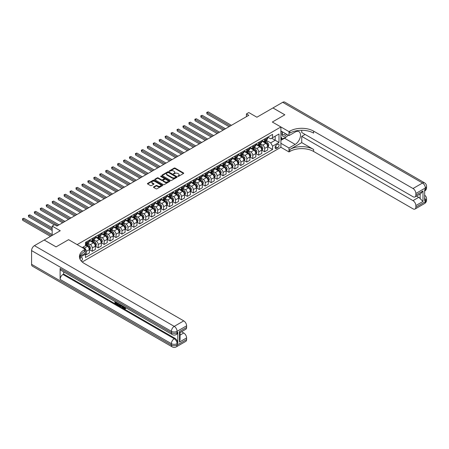 <?xml version="1.0" encoding="UTF-8"?>
<svg xmlns="http://www.w3.org/2000/svg" width="449" height="449" viewBox="0 0 449 449"><rect width="100%" height="100%" fill="white"/><g stroke="black" fill="none" stroke-linecap="round" stroke-linejoin="round"><path stroke-width="0.67" d="M177.888 176.35L178.545 176.35L183.506 173.488A0.662 0.382 0 0 0 183.506 172.949L175.104 168.1A0.662 0.382 0 0 0 174.167 168.1L169.211 170.962L169.211 171.338L170.502 170.968A2.11 1.218 0 0 1 173.494 170.968L174.19 171.372A2.11 1.218 0 0 1 174.813 172.236A2.11 1.218 0 0 1 174.19 173.101L173.55 173.847L174.846 173.477A2.11 1.218 0 0 1 177.832 173.477L178.534 173.881A2.11 1.218 0 0 1 179.151 174.74A2.11 1.218 0 0 1 178.534 175.604L177.888 176.35L177.888 175.974M81.314 261.088A2.15 1.24 120 0 0 82.408 259.219A2.15 1.24 120 0 0 82.015 257.737A2.15 1.24 120 0 0 80.938 257.844A2.15 1.24 120 0 0 79.905 258.91M153.676 186.907A0.662 0.382 0 0 0 153.676 187.446L156.033 188.81A0.662 0.382 0 0 0 156.97 188.81L162.476 185.628A0.662 0.382 0 0 0 162.476 185.089L154.074 180.24A0.662 0.382 0 0 0 153.143 180.24L147.631 183.422A0.662 0.382 0 0 0 147.631 183.961L150.482 185.6A0.662 0.382 0 0 0 151.414 185.6L153.771 184.242A0.662 0.382 0 0 0 153.771 183.703L152.357 182.889A1.768 1.021 0 0 1 151.841 182.165A1.768 1.021 0 0 1 152.929 181.222A1.768 1.021 0 0 1 154.854 181.447L160.388 184.64A1.768 1.021 0 0 1 160.905 185.358A1.768 1.021 0 0 1 159.816 186.301A1.768 1.021 0 0 1 157.891 186.082L156.97 185.549A0.662 0.382 0 0 0 156.033 185.549L153.676 186.907L153.676 187.446M301.728 130.272L301.728 132.489L413.007 196.729A4.035 2.329 -120 0 0 415.022 196.931L420.859 193.558L422.992 190.965L422.992 201.449L415.858 205.569L415.858 207.191L425.366 201.696L425.366 200.327L424.653 200.737L424.653 189.759L425.366 189.343L425.366 187.974L415.858 193.463A4.035 2.329 -120 0 0 413.007 188.518L422.515 183.029L282.707 102.316L272.958 107.94L284.851 114.804L272.341 122.027L284.823 114.821L272.936 107.956L256.89 117.223L248.802 112.553L246.428 113.928L248.802 115.298L56.928 226.077L54.548 224.708L52.168 226.077L52.168 235.411M31.582 264.321L171.389 345.04A4.035 2.329 120 0 0 172.22 346.886L32.418 266.173A4.035 2.329 -60 0 1 31.582 264.321L31.582 250.598A4.035 2.329 -60 0 1 34.433 245.654L44.182 240.024L56.069 246.888L68.579 239.671L56.091 246.877L44.204 240.013L60.256 230.747L52.168 226.077M79.916 256.323L85.22 253.258L85.22 249.279L68.579 239.671L77.138 244.61L280.9 126.966L280.9 147.283L288.988 151.953L289.841 151.459A16.815 9.704 180 0 1 313.621 151.459L413.007 208.836A4.035 2.329 -120 0 0 415.022 209.038A4.035 2.329 -120 0 0 415.858 207.191M289.841 131.142A16.815 9.704 180 0 1 313.621 131.142L313.621 133.117A16.815 9.704 180 0 0 289.841 133.117L289.841 131.142L288.988 131.636L272.341 122.027L280.9 126.966M170.553 180.431A0.662 0.382 0 0 0 171.484 180.431L176.99 177.248A0.662 0.382 0 0 0 176.99 176.71L168.588 171.86A0.662 0.382 0 0 0 167.657 171.86L162.151 175.037A0.662 0.382 0 0 0 162.151 175.576L170.553 180.431M160.725 176.451L169.728 181.447L164.227 184.618A0.662 0.382 0 0 1 163.29 184.618L154.894 179.768L157.251 178.416L157.251 177.866L154.894 179.23A0.662 0.382 0 0 0 154.894 179.768L154.894 179.23M157.251 178.416A0.662 0.382 0 0 1 158.183 178.416L158.183 177.866A0.662 0.382 0 0 0 157.251 177.866M158.183 177.866L161.589 179.836A0.662 0.382 0 0 0 162.521 179.836L164.087 178.932A0.662 0.382 0 0 0 164.087 178.393L160.54 176.345L161.191 175.969L169.733 180.902A0.662 0.382 0 0 1 169.733 181.441L169.733 180.902M277.622 144.348L276.573 144.948A2.082 1.201 120 0 0 275.215 146.789A2.082 1.201 120 0 0 275.534 148.456A2.082 1.201 120 0 0 276.573 148.355L277.622 147.749A2.082 1.201 120 0 0 278.981 145.914A2.082 1.201 120 0 0 278.661 144.241A2.082 1.201 120 0 0 277.622 144.348M82.229 261.986L280.9 147.283M267.8 137.141L270.68 138.803L272.582 137.703L272.582 134.38L85.456 242.415L85.456 245.738L82.274 247.573M272.582 137.703L278.997 133.998L278.997 142.451L272.582 146.161L270.68 142.866L265.948 140.133M267.8 146.722L272.582 149.478L272.582 146.161M272.582 149.478L85.456 257.513L85.456 254.19L79.529 257.614A16.815 9.704 0 0 1 84.361 251.749L84.361 249.773A16.815 9.704 0 0 0 79.439 256.637A16.815 9.704 0 0 0 84.361 263.501L183.748 320.878A4.035 2.329 60 0 1 186.604 325.822L177.091 331.311L177.091 332.687L177.804 332.271A4.035 2.329 60 0 1 176.973 334.118L176.255 334.533A4.035 2.329 -120 0 0 177.091 332.687A4.035 2.329 0 0 1 171.389 332.687L171.389 331.311L31.582 250.598M246.428 113.928L246.428 116.673M271.679 138.225L275.198 140.256L275.198 136.193L278.997 133.998M270.68 142.866L275.198 140.256L278.997 142.451M85.456 254.218L86.315 254.712L86.315 251.389A2.688 1.555 -120 0 0 84.412 248.095L82.891 247.219M86.315 254.712L89.407 252.927L89.407 249.605A2.688 1.555 -120 0 0 87.504 246.31L85.456 245.132M89.474 249.678L92.258 251.283L92.258 247.96A2.688 1.555 -120 0 0 90.356 244.666L87.622 243.089M92.258 251.283L95.351 249.498L95.351 246.175A2.688 1.555 -120 0 0 93.448 242.881L89.407 240.546M95.418 246.243L98.202 247.848L98.202 244.525A2.688 1.555 -120 0 0 96.299 241.231L93.572 239.659M98.202 247.848L101.294 246.063L101.294 242.746A2.688 1.555 -120 0 0 99.392 239.452L95.351 237.117M101.362 242.814L104.146 244.419L104.146 241.096A2.688 1.555 -120 0 0 102.243 237.802L99.515 236.225M104.146 244.419L107.238 242.634L107.238 239.311A2.688 1.555 -120 0 0 105.335 236.017L101.294 233.682M107.311 239.379L110.089 240.984L110.089 237.667A2.688 1.555 -120 0 0 108.187 234.372L105.459 232.795M110.089 240.984L113.182 239.205L113.182 235.882A2.688 1.555 -120 0 0 111.279 232.588L107.238 230.253M113.255 235.95L116.033 237.555L116.033 234.232A2.688 1.555 -120 0 0 114.13 230.938L111.403 229.36M116.033 237.555L119.125 235.77L119.125 232.447A2.688 1.555 -120 0 0 117.223 229.153L113.182 226.818M119.198 232.515L121.976 234.125L121.976 230.803A2.688 1.555 -120 0 0 120.079 227.508L117.346 225.931M121.976 234.125L125.069 232.341L125.069 229.018A2.688 1.555 -120 0 0 123.166 225.724L119.125 223.389M125.142 229.085L127.926 230.691L127.926 227.368A2.688 1.555 -120 0 0 126.023 224.073L123.29 222.496M127.926 230.691L131.013 228.906L131.013 225.583A2.688 1.555 -120 0 0 129.11 222.289L125.069 219.954M131.086 225.651L133.869 227.261L133.869 223.939A2.688 1.555 -120 0 0 131.967 220.644L129.233 219.067M133.869 227.261L136.956 225.477L136.956 222.154A2.688 1.555 -120 0 0 135.054 218.859L131.013 216.525M137.029 222.221L139.813 223.827L139.813 220.504A2.688 1.555 -120 0 0 137.91 217.209L135.177 215.632M139.813 223.827L142.9 222.042L142.9 218.719A2.688 1.555 -120 0 0 141.003 215.425L136.956 213.095M142.973 218.792L145.757 220.397L145.757 217.075A2.688 1.555 -120 0 0 143.854 213.78L141.121 212.203M145.757 220.397L148.849 218.612L148.849 215.29A2.688 1.555 -120 0 0 146.946 211.995L142.9 209.661M148.916 215.357L151.7 216.962L151.7 213.64A2.688 1.555 -120 0 0 149.798 210.345L147.064 208.768M151.7 216.962L154.793 215.178L154.793 211.855A2.688 1.555 -120 0 0 152.89 208.561L148.849 206.231M154.86 211.928L157.644 213.533L157.644 210.211A2.688 1.555 -120 0 0 155.741 206.916L153.008 205.339M157.644 213.533L160.736 211.748L160.736 208.426A2.688 1.555 -120 0 0 158.834 205.131L154.793 202.796M160.804 208.493L163.588 210.098L163.588 206.776A2.688 1.555 -120 0 0 161.685 203.481L158.957 201.904M163.588 210.098L166.68 208.314L166.68 204.991A2.688 1.555 -120 0 0 164.777 201.696L160.736 199.367M166.747 205.064L169.531 206.669L169.531 203.346A2.688 1.555 -120 0 0 167.629 200.052L164.901 198.475M169.531 206.669L172.624 204.884L172.624 201.562A2.688 1.555 -120 0 0 170.721 198.267L166.68 195.932M172.697 201.629L175.475 203.234L175.475 199.917A2.688 1.555 -120 0 0 173.572 196.617L170.844 195.046M175.475 203.234L178.567 201.449L178.567 198.132A2.688 1.555 -120 0 0 176.665 194.838L172.624 192.503M178.64 198.2L181.418 199.805L181.418 196.482A2.688 1.555 -120 0 0 179.516 193.188L176.788 191.611M181.418 199.805L184.511 198.02L184.511 194.698A2.688 1.555 -120 0 0 182.608 191.403L178.567 189.068M184.584 194.765L187.362 196.37L187.362 193.053A2.688 1.555 -120 0 0 185.465 189.759L182.732 188.182M187.362 196.37L190.455 194.591L190.455 191.268A2.688 1.555 -120 0 0 188.552 187.974L184.511 185.639M190.528 191.336L193.311 192.941L193.311 189.618A2.688 1.555 -120 0 0 191.409 186.324L188.675 184.747M193.311 192.941L196.398 191.156L196.398 187.834A2.688 1.555 -120 0 0 194.496 184.539L190.455 182.204M196.471 187.901L199.255 189.512L199.255 186.189A2.688 1.555 -120 0 0 197.352 182.895L194.619 181.317M199.255 189.512L202.342 187.727L202.342 184.404A2.688 1.555 -120 0 0 200.439 181.11L196.398 178.775M202.415 184.472L205.199 186.077L205.199 182.754A2.688 1.555 -120 0 0 203.296 179.46L200.563 177.883M205.199 186.077L208.285 184.292L208.285 180.969A2.688 1.555 -120 0 0 206.388 177.675L202.342 175.34M208.358 181.037L211.142 182.648L211.142 179.325A2.688 1.555 -120 0 0 209.24 176.03L206.506 174.453M211.142 182.648L214.235 180.863L214.235 177.54A2.688 1.555 -120 0 0 212.332 174.246L208.285 171.911M214.302 177.608L217.086 179.213L217.086 175.89A2.688 1.555 -120 0 0 215.183 172.596L212.45 171.018M217.086 179.213L220.178 177.428L220.178 174.105A2.688 1.555 -120 0 0 218.276 170.811L214.235 168.482M220.246 174.178L223.03 175.784L223.03 172.461A2.688 1.555 -120 0 0 221.127 169.166L218.394 167.589M223.03 175.784L226.122 173.999L226.122 170.676A2.688 1.555 -120 0 0 224.219 167.382L220.178 165.047M226.189 170.743L228.973 172.349L228.973 169.026A2.688 1.555 -120 0 0 227.071 165.732L224.343 164.154M228.973 172.349L232.066 170.564L232.066 167.241A2.688 1.555 -120 0 0 230.163 163.947L226.122 161.618M232.133 167.314L234.917 168.919L234.917 165.597A2.688 1.555 -120 0 0 233.014 162.302L230.286 160.725M234.917 168.919L238.009 167.135L238.009 163.812A2.688 1.555 -120 0 0 236.107 160.518L232.066 158.183M238.082 163.879L240.86 165.485L240.86 162.162A2.688 1.555 -120 0 0 238.958 158.867L236.23 157.29M240.86 165.485L243.953 163.7L243.953 160.377A2.688 1.555 -120 0 0 242.05 157.083L238.009 154.753M244.026 160.45L246.804 162.055L246.804 158.733A2.688 1.555 -120 0 0 244.901 155.438L242.174 153.861M246.804 162.055L249.897 160.271L249.897 156.948A2.688 1.555 -120 0 0 247.994 153.653L243.953 151.319M249.97 157.015L252.748 158.62L252.748 155.303A2.688 1.555 -120 0 0 250.851 152.009L248.117 150.432M252.748 158.62L255.84 156.836L255.84 153.519A2.688 1.555 -120 0 0 253.938 150.224L249.897 147.889M255.913 153.586L258.697 155.191L258.697 151.869A2.688 1.555 -120 0 0 256.794 148.574L254.061 146.997M258.697 155.191L261.784 153.406L261.784 150.084A2.688 1.555 -120 0 0 259.881 146.789L255.84 144.455M261.857 150.151L264.641 151.756L264.641 148.439A2.688 1.555 -120 0 0 262.738 145.145L260.005 143.568M264.641 151.756L267.727 149.977L267.727 146.655A2.688 1.555 -120 0 0 265.825 143.36L261.784 141.025M261.857 140.571L262.738 141.081A2.688 1.555 -120 0 0 264.079 141.21A2.688 1.555 -120 0 0 264.641 139.981L264.641 138.965M255.913 144.006L256.794 144.511A2.688 1.555 -120 0 0 258.136 144.645A2.688 1.555 -120 0 0 258.697 143.411L258.697 142.395M249.97 147.435L250.851 147.946A2.688 1.555 -120 0 0 252.192 148.075A2.688 1.555 -120 0 0 252.748 146.845L252.748 145.83M244.026 150.864L244.901 151.375A2.688 1.555 -120 0 0 246.248 151.509A2.688 1.555 -120 0 0 246.804 150.275L246.804 149.259M238.082 154.299L238.958 154.804A2.688 1.555 -120 0 0 240.305 154.939A2.688 1.555 -120 0 0 240.86 153.71L240.86 152.694M232.133 157.728L233.014 158.239A2.688 1.555 -120 0 0 234.361 158.374A2.688 1.555 -120 0 0 234.917 157.139L234.917 156.123M226.189 161.163L227.071 161.668A2.688 1.555 -120 0 0 228.418 161.803A2.688 1.555 -120 0 0 228.973 160.574L228.973 159.558M220.246 164.592L221.127 165.103A2.688 1.555 -120 0 0 222.474 165.238A2.688 1.555 -120 0 0 223.03 164.003L223.03 162.987M214.302 168.027L215.183 168.532A2.688 1.555 -120 0 0 216.53 168.667A2.688 1.555 -120 0 0 217.086 167.438L217.086 166.422M208.358 171.456L209.24 171.967A2.688 1.555 -120 0 0 210.587 172.096A2.688 1.555 -120 0 0 211.142 170.867L211.142 169.851M202.415 174.891L203.296 175.396A2.688 1.555 -120 0 0 204.637 175.531A2.688 1.555 -120 0 0 205.199 174.302L205.199 173.286M196.471 178.32L197.352 178.831A2.688 1.555 -120 0 0 198.694 178.96A2.688 1.555 -120 0 0 199.255 177.731L199.255 176.715M190.528 181.755L191.409 182.26A2.688 1.555 -120 0 0 192.75 182.395A2.688 1.555 -120 0 0 193.311 181.16L193.311 180.144M184.584 185.184L185.465 185.695A2.688 1.555 -120 0 0 186.806 185.824A2.688 1.555 -120 0 0 187.362 184.595L187.362 183.579M178.64 188.619L179.516 189.124A2.688 1.555 -120 0 0 180.863 189.259A2.688 1.555 -120 0 0 181.418 188.024L181.418 187.008M172.697 192.049L173.572 192.559A2.688 1.555 -120 0 0 174.919 192.688A2.688 1.555 -120 0 0 175.475 191.459L175.475 190.443M166.747 195.478L167.629 195.989A2.688 1.555 -120 0 0 168.976 196.123A2.688 1.555 -120 0 0 169.531 194.888L169.531 193.873M160.804 198.913L161.685 199.418A2.688 1.555 -120 0 0 163.032 199.552A2.688 1.555 -120 0 0 163.588 198.323L163.588 197.307M154.86 202.342L155.741 202.853A2.688 1.555 -120 0 0 157.088 202.987A2.688 1.555 -120 0 0 157.644 201.753L157.644 200.737M148.916 205.777L149.798 206.282A2.688 1.555 -120 0 0 151.145 206.417A2.688 1.555 -120 0 0 151.7 205.187L151.7 204.172M142.973 209.206L143.854 209.717A2.688 1.555 -120 0 0 145.201 209.851A2.688 1.555 -120 0 0 145.757 208.617L145.757 207.601M137.029 212.641L137.91 213.146A2.688 1.555 -120 0 0 139.252 213.281A2.688 1.555 -120 0 0 139.813 212.051L139.813 211.036M131.086 216.07L131.967 216.581A2.688 1.555 -120 0 0 133.308 216.71A2.688 1.555 -120 0 0 133.869 215.481L133.869 214.465M125.142 219.505L126.023 220.01A2.688 1.555 -120 0 0 127.364 220.145A2.688 1.555 -120 0 0 127.926 218.916L127.926 217.9M119.198 222.934L120.079 223.445A2.688 1.555 -120 0 0 121.421 223.574A2.688 1.555 -120 0 0 121.976 222.345L121.976 221.329M113.255 226.369L114.13 226.874A2.688 1.555 -120 0 0 115.477 227.009A2.688 1.555 -120 0 0 116.033 225.774L116.033 224.758M107.311 229.798L108.187 230.309A2.688 1.555 -120 0 0 109.534 230.438A2.688 1.555 -120 0 0 110.089 229.209L110.089 228.193M101.362 233.233L102.243 233.738A2.688 1.555 -120 0 0 103.59 233.873A2.688 1.555 -120 0 0 104.146 232.638L104.146 231.622M95.418 236.662L96.299 237.173A2.688 1.555 -120 0 0 97.646 237.302A2.688 1.555 -120 0 0 98.202 236.073L98.202 235.057M89.474 240.092L90.356 240.602A2.688 1.555 -120 0 0 91.703 240.737A2.688 1.555 -120 0 0 92.258 239.502L92.258 238.486M264.079 141.21L267.172 139.426A2.688 1.555 -120 0 0 267.727 138.197L267.727 137.181M258.136 144.645L261.228 142.861A2.688 1.555 -120 0 0 261.784 141.626L261.784 140.61M252.192 148.075L255.285 146.29A2.688 1.555 -120 0 0 255.84 145.061L255.84 144.045M246.248 151.509L249.341 149.725A2.688 1.555 -120 0 0 249.897 148.49L249.897 147.474M240.305 154.939L243.397 153.154A2.688 1.555 -120 0 0 243.953 151.925L243.953 150.909M234.361 158.374L237.454 156.589A2.688 1.555 -120 0 0 238.009 155.354L238.009 154.338M228.418 161.803L231.51 160.018A2.688 1.555 -120 0 0 232.066 158.789L232.066 157.773M222.474 165.238L225.561 163.453A2.688 1.555 -120 0 0 226.122 162.218L226.122 161.202M216.53 168.667L219.617 166.882A2.688 1.555 -120 0 0 220.178 165.653L220.178 164.637M210.587 172.096L213.673 170.317A2.688 1.555 -120 0 0 214.235 169.082L214.235 168.066M204.637 175.531L207.73 173.746A2.688 1.555 -120 0 0 208.285 172.517L208.285 171.501M198.694 178.96L201.786 177.175A2.688 1.555 -120 0 0 202.342 175.946L202.342 174.93M192.75 182.395L195.843 180.61A2.688 1.555 -120 0 0 196.398 179.381L196.398 178.365M186.806 185.824L189.899 184.039A2.688 1.555 -120 0 0 190.455 182.81L190.455 181.794M180.863 189.259L183.955 187.474A2.688 1.555 -120 0 0 184.511 186.24L184.511 185.224M174.919 192.688L178.012 190.904A2.688 1.555 -120 0 0 178.567 189.674L178.567 188.659M168.976 196.123L172.068 194.338A2.688 1.555 -120 0 0 172.624 193.104L172.624 192.088M163.032 199.552L166.124 197.768A2.688 1.555 -120 0 0 166.68 196.539L166.68 195.523M157.088 202.987L160.175 201.203A2.688 1.555 -120 0 0 160.736 199.968L160.736 198.952M151.145 206.417L154.232 204.632A2.688 1.555 -120 0 0 154.793 203.403L154.793 202.387M145.201 209.851L148.288 208.067A2.688 1.555 -120 0 0 148.849 206.832L148.849 205.816M139.252 213.281L142.344 211.496A2.688 1.555 -120 0 0 142.9 210.267L142.9 209.251M133.308 216.71L136.401 214.931A2.688 1.555 -120 0 0 136.956 213.696L136.956 212.68M127.364 220.145L130.457 218.36A2.688 1.555 -120 0 0 131.013 217.131L131.013 216.115M121.421 223.574L124.513 221.789A2.688 1.555 -120 0 0 125.069 220.56L125.069 219.544M115.477 227.009L118.57 225.224A2.688 1.555 -120 0 0 119.125 223.989L119.125 222.973M109.534 230.438L112.626 228.653A2.688 1.555 -120 0 0 113.182 227.424L113.182 226.408M103.59 233.873L106.682 232.088A2.688 1.555 -120 0 0 107.238 230.853L107.238 229.837M97.646 237.302L100.739 235.517A2.688 1.555 -120 0 0 101.294 234.288L101.294 233.272M91.703 240.737L94.79 238.952A2.688 1.555 -120 0 0 95.351 237.717L95.351 236.702M85.456 244.278A2.688 1.555 -120 0 0 85.759 244.166L88.846 242.381A2.688 1.555 -120 0 0 89.407 241.152L89.407 240.136M85.759 244.166A2.688 1.555 -120 0 0 86.315 242.937L86.315 241.921M84.996 253.388L85.456 254.19M178.073 176.418L178.534 176.154A2.11 1.218 0 0 0 179.151 175.29L179.151 174.74M174.813 172.236L174.813 172.786A2.11 1.218 0 0 1 174.19 173.645L173.735 173.909M183.506 172.949L183.506 173.488L175.104 168.65A0.662 0.382 0 0 0 174.167 168.65L169.396 171.406M176.99 176.71L176.99 177.248L168.588 172.41A0.662 0.382 0 0 0 167.657 172.41L162.156 175.581L162.151 175.037M175.823 177.17L175.823 176.788L168.448 172.534L167.118 172.921A2.11 1.218 0 0 0 166.5 173.785A2.11 1.218 0 0 0 167.118 174.65L172.163 177.557A2.11 1.218 0 0 0 175.149 177.557L175.823 177.17L175.823 177.714L175.963 176.979M166.5 173.785L166.5 174.335A2.11 1.218 0 0 0 167.118 175.2L167.118 174.65M175.823 177.714L175.149 178.107A2.11 1.218 0 0 1 172.163 178.107L167.118 175.2M158.183 178.416L161.589 180.386A0.662 0.382 0 0 0 162.521 180.386L164.087 179.482A0.662 0.382 0 0 0 164.278 179.213L164.278 178.663M165.125 181.879A1.768 1.021 0 0 0 167.05 182.098A1.768 1.021 0 0 0 168.139 181.155A1.768 1.021 0 0 0 167.623 180.436L165.675 179.308A0.662 0.382 0 0 0 164.738 179.308L163.178 180.212A0.662 0.382 0 0 0 163.178 180.751L165.125 181.879L165.125 182.429A1.768 1.021 0 0 0 167.05 182.648A1.768 1.021 0 0 0 168.139 181.705L168.139 181.155M162.981 180.481L162.981 181.031A0.662 0.382 0 0 0 163.178 181.301L163.178 180.751M165.125 182.429L163.178 181.301M160.905 185.358L160.905 185.908A1.768 1.021 0 0 1 159.816 186.851A1.768 1.021 0 0 1 157.891 186.632L156.97 186.099A0.662 0.382 0 0 0 156.033 186.099L153.687 187.452M151.841 182.165L151.841 182.715A1.768 1.021 0 0 0 152.357 183.439L152.357 182.889M153.76 184.247L152.357 183.439M162.465 185.633L154.074 180.79A0.662 0.382 0 0 0 153.143 180.79L147.642 183.967M267.727 146.761L268.3 146.436L268.777 145.061A1.785 1.027 -120 0 0 268.205 143.545L266.263 140.947A5.147 2.969 -120 0 0 265.701 140.279M263.771 142.17A5.147 2.969 -120 0 0 262.716 141.07M267.245 145.465L267.812 145.134A1.785 1.027 -120 0 0 267.301 144.062L265.359 141.469A5.147 2.969 -120 0 0 264.798 140.801M264.321 141.076A4.271 2.464 60 0 1 265.022 141.873L266.667 144.067M231.448 125.322L208.168 111.88L206.978 112.57L206.978 113.939L229.069 126.691M264.231 141.126A5.147 2.969 60 0 1 264.792 141.8L266.083 143.523M206.978 113.939L206.72 112.418L230.258 126.006M206.72 112.418L208.168 111.88M261.784 150.196L262.356 149.865L262.833 148.49A1.785 1.027 -120 0 0 262.261 146.975L260.319 144.382A5.147 2.969 -120 0 0 259.758 143.708M257.827 145.599A5.147 2.969 -120 0 0 256.772 144.499M261.301 148.9L261.868 148.568A1.785 1.027 -120 0 0 261.357 147.497L259.415 144.904A5.147 2.969 -120 0 0 258.854 144.23M258.377 144.505A4.271 2.464 60 0 1 259.079 145.302L260.723 147.497M225.505 128.751L202.224 115.314L201.034 115.999L201.034 117.374L223.125 130.126M258.282 144.561A5.147 2.969 60 0 1 258.843 145.229L260.139 146.958M201.034 117.374L200.776 115.848L224.315 129.441M200.776 115.848L202.224 115.314M255.84 153.625L256.413 153.294L256.89 151.925A1.785 1.027 -120 0 0 256.317 150.404L254.375 147.811A5.147 2.969 -120 0 0 253.814 147.143M251.883 149.034A5.147 2.969 -120 0 0 250.828 147.934M255.352 152.329L255.924 151.998A1.785 1.027 -120 0 0 255.414 150.926L253.472 148.333A5.147 2.969 -120 0 0 252.91 147.659M252.433 147.94A4.271 2.464 60 0 1 253.135 148.737L254.779 150.931M219.555 132.186L196.28 118.744L195.091 119.434L195.091 120.803L217.181 133.555M252.338 147.99A5.147 2.969 60 0 1 252.899 148.664L254.19 150.387M195.091 120.803L194.832 119.282L218.371 132.87M194.832 119.282L196.28 118.744M249.897 157.06L250.469 156.729L250.94 155.354A1.785 1.027 -120 0 0 250.374 153.839L248.432 151.246A5.147 2.969 -120 0 0 247.87 150.572M245.94 152.464A5.147 2.969 -120 0 0 244.885 151.364M249.408 155.764L249.981 155.433A1.785 1.027 -120 0 0 249.47 154.361L247.528 151.768A5.147 2.969 -120 0 0 246.967 151.094M246.49 151.369A4.271 2.464 60 0 1 247.191 152.166L248.83 154.361M213.612 135.615L190.337 122.179L189.147 122.863L189.147 124.238L211.238 136.99M246.394 151.425A5.147 2.969 60 0 1 246.956 152.093L248.246 153.822M189.147 124.238L188.889 122.712L212.428 136.3M188.889 122.712L190.337 122.179M243.953 160.489L244.525 160.158L244.997 158.789A1.785 1.027 -120 0 0 244.43 157.268L242.488 154.675A5.147 2.969 -120 0 0 241.927 154.001M239.991 155.898A5.147 2.969 -120 0 0 238.941 154.793M243.465 159.193L244.037 158.862A1.785 1.027 -120 0 0 243.526 157.79L241.584 155.197A5.147 2.969 -120 0 0 241.023 154.523M240.546 154.804A4.271 2.464 60 0 1 241.242 155.601L242.887 157.795M207.668 139.05L184.393 125.608L183.203 126.292L183.203 127.668L205.294 140.419M240.451 154.854A5.147 2.969 60 0 1 241.012 155.528L242.303 157.251M183.203 127.668L182.939 126.147L206.478 139.734M182.939 126.147L184.393 125.608M282.432 131.832A4.372 2.526 120 0 0 282.73 136.086A4.372 2.526 120 0 0 286.535 134.548A4.372 2.526 120 0 0 286.72 134.307M280.9 132.623L281.433 131.254M287.944 135.014L287.556 136.002L282.427 138.965L280.9 136.799M280.9 138.084L282.427 138.965M282.573 131.916A2.991 1.729 120 0 0 282.932 134.616A2.991 1.729 120 0 0 285.452 133.572M280.9 143.304L288.988 147.968L295.167 144.404A7.566 4.367 120 0 0 300.112 137.736A7.566 4.367 120 0 0 298.95 131.669A7.566 4.367 120 0 0 295.167 132.045L288.988 135.615L288.988 131.636M288.988 147.968L288.988 151.953M301.728 142.619L289.841 149.478A16.815 9.704 180 0 1 313.621 149.478L301.728 142.619L301.728 136.384L305.107 134.436M415.858 205.569A4.035 2.329 -120 0 0 413.007 200.63L418.709 197.336A4.035 2.329 60 0 1 420.135 198.598L420.135 193.974M301.728 136.384L413.007 200.63M282.707 102.316A4.035 2.329 -60 0 1 284.728 102.114L424.535 182.827A4.035 2.329 120 0 0 422.515 183.029A4.035 2.329 60 0 1 425.366 187.974A4.035 2.329 180 0 0 426.55 186.324A4.035 4.035 0 0 0 424.535 182.827M280.9 130.951L288.988 135.615M415.022 196.931A4.035 2.329 -120 0 0 415.858 195.085L422.992 190.965M415.858 193.463L415.858 195.085M313.621 131.142L413.007 188.518M416.515 196.067L418.709 197.336M422.992 201.449L420.135 198.598M286.614 136.547A7.566 4.367 -60 0 1 284.514 138.253L280.9 140.341M280.9 139.459L282.09 138.775M123.722 306.515L124.94 308.474M123.38 306.336L124.227 308.581L125.406 307.997L125.81 308.334L125.091 309.092L124.261 308.979L122.975 306.1M121.056 306.072L120.489 306.757L120.063 306.515L120.781 304.832M122.594 305.881L123.161 307.862L122.785 308.081L122.033 306.633L120.815 305.932L120.489 306.757M115.747 302.503L115.747 303.204L117.43 304.175L117.43 304.557L117.054 304.776L114.966 303.569L114.966 301.475M117.251 302.794L116.869 303.148L115.371 302.284L115.371 303.423L115.747 303.204M60.11 268.44L171.389 332.687A4.035 2.329 120 0 0 172.22 334.533L60.946 270.287A4.035 2.329 -60 0 1 60.11 268.44L60.11 279.424A4.035 2.329 -60 0 1 62.967 274.479L63.679 274.07L174.953 338.31A4.035 2.329 60 0 1 177.804 343.255L177.804 332.271M63.679 274.07L63.679 271.864M120.321 304.568L119.546 305.864L117.599 305.09L117.599 302.996M85.22 249.279L84.361 249.773M179.471 331.558L180.06 332.451L180.06 339.506L179.471 342.048L179.471 331.558L186.604 327.439L186.604 325.822M186.604 327.439A4.035 2.329 60 0 1 185.768 329.285L180.06 332.58M181.553 331.721L183.748 332.984A4.035 2.329 60 0 1 186.604 337.929L179.471 342.048M177.804 343.255L177.091 343.665L177.091 345.04L186.604 339.551L186.604 337.929M186.604 339.551A4.035 2.329 60 0 1 185.768 341.397L176.255 346.886A4.035 2.329 -120 0 0 177.091 345.04A4.035 2.329 0 0 1 171.389 345.04L171.389 343.665L60.11 279.424M115.371 303.423L117.054 304.394L117.43 304.175M117.054 304.394L117.054 304.776M115.371 301.706L117.037 302.671M116.869 302.766L116.869 303.148M119.911 304.332L119.546 305.864M118.003 303.227L118.003 304.944L119.266 305.438L119.513 304.096M119.939 304.776L120.315 304.562M118.384 303.445L118.384 304.725L119.647 305.219M118.003 304.944L118.384 304.725M118.592 305.281L118.974 305.062M122.061 305.573L122.785 308.081M121.163 305.051L120.938 305.623L121.909 306.184L121.685 305.354M121.398 305.191L121.769 305.662M120.938 305.623L121.314 305.404M125.81 308.334L124.609 308.356M123.346 306.734L123.705 306.521M125.428 308.558L125.091 309.092M238.009 163.924L238.582 163.593L239.053 162.218A1.785 1.027 -120 0 0 238.486 160.703L236.544 158.11A5.147 2.969 -120 0 0 235.983 157.436M234.047 159.328A5.147 2.969 -120 0 0 232.997 158.228M237.521 162.622L238.093 162.297A1.785 1.027 -120 0 0 237.583 161.225L235.641 158.632A5.147 2.969 -120 0 0 235.08 157.958M234.597 158.233A4.271 2.464 60 0 1 235.298 159.03L236.943 161.225M201.724 142.479L178.449 129.043L177.26 129.727L177.26 131.102L199.35 143.854M234.507 158.289A5.147 2.969 60 0 1 235.068 158.957L236.359 160.686M177.26 131.102L176.996 129.576L200.535 143.164M176.996 129.576L178.449 129.043M232.066 167.354L232.633 167.022L233.11 165.653A1.785 1.027 -120 0 0 232.543 164.132L230.601 161.539A5.147 2.969 -120 0 0 230.04 160.865M228.103 162.763A5.147 2.969 -120 0 0 227.054 161.657M231.577 166.057L232.15 165.726A1.785 1.027 -120 0 0 231.639 164.654L229.697 162.061A5.147 2.969 -120 0 0 229.136 161.387M228.653 161.668A4.271 2.464 60 0 1 229.355 162.465L230.999 164.66M195.781 145.914L172.506 132.472L171.316 133.157L171.316 134.532L193.401 147.283M228.563 161.719A5.147 2.969 60 0 1 229.125 162.392L230.416 164.115M171.316 134.532L171.052 133.005L194.591 146.599M171.052 133.005L172.506 132.472M226.122 170.783L226.689 170.457L227.166 169.082A1.785 1.027 -120 0 0 226.599 167.567L224.657 164.974A5.147 2.969 -120 0 0 224.096 164.3M222.16 166.192A5.147 2.969 -120 0 0 221.11 165.092M225.634 169.486L226.206 169.161A1.785 1.027 -120 0 0 225.695 168.089L223.754 165.496A5.147 2.969 -120 0 0 223.192 164.822M222.71 165.097A4.271 2.464 60 0 1 223.411 165.894L225.056 168.089M189.837 149.343L166.562 135.907L165.372 136.591L165.372 137.961L187.458 150.718M222.62 165.148A5.147 2.969 60 0 1 223.181 165.821L224.472 167.544M165.372 137.961L165.109 136.44L188.647 150.028M165.109 136.44L166.562 135.907M220.178 174.218L220.745 173.886L221.222 172.517A1.785 1.027 -120 0 0 220.655 170.996L218.708 168.403A5.147 2.969 -120 0 0 218.147 167.73M216.216 169.627A5.147 2.969 -120 0 0 215.161 168.521M219.69 172.921L220.263 172.59A1.785 1.027 -120 0 0 219.752 171.518L217.804 168.925A5.147 2.969 -120 0 0 217.243 168.252M216.766 168.527A4.271 2.464 60 0 1 217.468 169.324L219.112 171.524M183.894 152.772L160.619 139.336L159.429 140.021L159.429 141.396L181.514 154.147M216.676 168.583A5.147 2.969 60 0 1 217.237 169.256L218.528 170.979M159.429 141.396L159.165 139.869L182.704 153.463M159.165 139.869L160.619 139.336M214.235 177.647L214.802 177.321L215.279 175.946A1.785 1.027 -120 0 0 214.712 174.431L212.764 171.838A5.147 2.969 -120 0 0 212.203 171.164M210.272 173.056A5.147 2.969 -120 0 0 209.217 171.956M213.746 176.35L214.313 176.025A1.785 1.027 -120 0 0 213.808 174.953L211.861 172.354A5.147 2.969 -120 0 0 211.299 171.686M210.822 171.961A4.271 2.464 60 0 1 211.524 172.758L213.168 174.953M177.95 156.207L154.669 142.765L153.485 143.456L153.485 144.825L175.57 157.582M210.733 172.012A5.147 2.969 60 0 1 211.294 172.685L212.585 174.408M153.485 144.825L153.221 143.304L176.76 156.892M153.221 143.304L154.669 142.765M208.285 181.082L208.858 180.751L209.335 179.381A1.785 1.027 -120 0 0 208.763 177.86L206.821 175.267A5.147 2.969 -120 0 0 206.259 174.594M204.329 176.491A5.147 2.969 -120 0 0 203.274 175.385M207.803 179.785L208.37 179.454A1.785 1.027 -120 0 0 207.859 178.382L205.917 175.789A5.147 2.969 -120 0 0 205.356 175.116M204.879 175.391A4.271 2.464 60 0 1 205.58 176.188L207.225 178.382M172.006 159.636L148.726 146.2L147.541 146.885L147.541 148.26L169.627 161.011M204.789 175.447A5.147 2.969 60 0 1 205.35 176.12L206.641 177.843M147.541 148.26L147.278 146.733L170.816 160.327M147.278 146.733L148.726 146.2M202.342 184.511L202.914 184.185L203.391 182.81A1.785 1.027 -120 0 0 202.819 181.295L200.877 178.696A5.147 2.969 -120 0 0 200.316 178.029M198.385 179.92A5.147 2.969 -120 0 0 197.33 178.82M201.859 183.214L202.426 182.889A1.785 1.027 -120 0 0 201.915 181.817L199.973 179.218A5.147 2.969 -120 0 0 199.412 178.55M198.935 178.825A4.271 2.464 60 0 1 199.637 179.622L201.281 181.817M166.063 163.071L142.782 149.629L141.592 150.32L141.592 151.689L163.683 164.441M198.84 178.876A5.147 2.969 60 0 1 199.407 179.549L200.697 181.273M141.592 151.689L141.334 150.168L164.873 163.756M141.334 150.168L142.782 149.629M196.398 187.946L196.971 187.615L197.448 186.24A1.785 1.027 -120 0 0 196.875 184.724L194.933 182.131A5.147 2.969 -120 0 0 194.372 181.458M192.441 183.355A5.147 2.969 -120 0 0 191.386 182.249M195.916 186.649L196.482 186.318A1.785 1.027 -120 0 0 195.972 185.246L194.03 182.653A5.147 2.969 -120 0 0 193.468 181.98M192.991 182.255A4.271 2.464 60 0 1 193.693 183.052L195.337 185.246M160.119 166.5L136.838 153.064L135.649 153.749L135.649 155.124L157.739 167.875M192.896 182.311A5.147 2.969 60 0 1 193.457 182.984L194.754 184.707M135.649 155.124L135.39 153.597L158.929 167.191M135.39 153.597L136.838 153.064M190.455 191.375L191.027 191.044L191.504 189.674A1.785 1.027 -120 0 0 190.932 188.159L188.99 185.56A5.147 2.969 -120 0 0 188.428 184.893M186.498 186.784A5.147 2.969 -120 0 0 185.443 185.684M189.966 190.079L190.539 189.747A1.785 1.027 -120 0 0 190.028 188.675L188.086 186.082A5.147 2.969 -120 0 0 187.525 185.415M187.048 185.69A4.271 2.464 60 0 1 187.749 186.487L189.394 188.681M154.17 169.935L130.895 156.493L129.705 157.184L129.705 158.553L151.796 171.305M186.952 185.74A5.147 2.969 60 0 1 187.514 186.414L188.804 188.137M129.705 158.553L129.447 157.032L152.986 170.62M129.447 157.032L130.895 156.493M184.511 194.81L185.083 194.479L185.555 193.104A1.785 1.027 -120 0 0 184.988 191.588L183.046 188.995A5.147 2.969 -120 0 0 182.485 188.322M180.554 190.213A5.147 2.969 -120 0 0 179.499 189.113M184.023 193.513L184.595 193.182A1.785 1.027 -120 0 0 184.084 192.11L182.142 189.517A5.147 2.969 -120 0 0 181.581 188.844M181.104 189.119A4.271 2.464 60 0 1 181.8 189.916L183.445 192.11M148.226 173.365L124.951 159.928L123.761 160.613L123.761 161.988L145.852 174.74M181.009 189.175A5.147 2.969 60 0 1 181.57 189.843L182.861 191.571M123.761 161.988L123.503 160.461L147.042 174.055M123.503 160.461L124.951 159.928M178.567 198.239L179.14 197.908L179.611 196.539A1.785 1.027 -120 0 0 179.044 195.018L177.102 192.425A5.147 2.969 -120 0 0 176.541 191.757M174.605 193.648A5.147 2.969 -120 0 0 173.555 192.542M178.079 196.943L178.651 196.611A1.785 1.027 -120 0 0 178.141 195.54L176.199 192.947A5.147 2.969 -120 0 0 175.638 192.273M175.161 192.554A4.271 2.464 60 0 1 175.856 193.351L177.501 195.545M142.282 176.799L119.007 163.357L117.818 164.048L117.818 165.417L139.908 178.169M175.065 192.604A5.147 2.969 60 0 1 175.626 193.278L176.917 195.001M117.818 165.417L117.554 163.896L141.093 177.484M117.554 163.896L119.007 163.357M172.624 201.674L173.196 201.343L173.668 199.968A1.785 1.027 -120 0 0 173.101 198.452L171.159 195.859A5.147 2.969 -120 0 0 170.598 195.186M168.661 197.077A5.147 2.969 -120 0 0 167.612 195.977M172.135 200.377L172.708 200.046A1.785 1.027 -120 0 0 172.197 198.974L170.255 196.381A5.147 2.969 -120 0 0 169.694 195.708M169.211 195.983A4.271 2.464 60 0 1 169.913 196.78L171.557 198.974M136.339 180.229L113.064 166.792L111.874 167.477L111.874 168.852L133.965 181.604M169.121 196.039A5.147 2.969 60 0 1 169.683 196.707L170.974 198.436M111.874 168.852L111.61 167.325L135.149 180.913M111.61 167.325L113.064 166.792M166.68 205.103L167.247 204.772L167.724 203.403A1.785 1.027 -120 0 0 167.157 201.882L165.215 199.289A5.147 2.969 -120 0 0 164.654 198.615M162.718 200.512A5.147 2.969 -120 0 0 161.668 199.407M166.192 203.807L166.764 203.476A1.785 1.027 -120 0 0 166.253 202.404L164.312 199.811A5.147 2.969 -120 0 0 163.75 199.137M163.268 199.418A4.271 2.464 60 0 1 163.969 200.215L165.614 202.409M130.395 183.663L107.12 170.222L105.93 170.906L105.93 172.281L128.016 185.033M163.178 199.468A5.147 2.969 60 0 1 163.739 200.142L165.03 201.865M105.93 172.281L105.667 170.76L129.205 184.348M105.667 170.76L107.12 170.222M160.736 208.538L161.303 208.207L161.78 206.832A1.785 1.027 -120 0 0 161.213 205.316L159.272 202.724A5.147 2.969 -120 0 0 158.71 202.05M156.774 203.941A5.147 2.969 -120 0 0 155.724 202.841M160.248 207.236L160.821 206.91A1.785 1.027 -120 0 0 160.31 205.838L158.368 203.245A5.147 2.969 -120 0 0 157.807 202.572M157.324 202.847A4.271 2.464 60 0 1 158.026 203.644L159.67 205.838M124.452 187.093L101.177 173.656L99.987 174.341L99.987 175.711L122.072 188.468M157.234 202.903A5.147 2.969 60 0 1 157.795 203.571L159.086 205.3M99.987 175.711L99.723 174.19L123.262 187.777M99.723 174.19L101.177 173.656M154.793 211.967L155.36 211.636L155.837 210.267A1.785 1.027 -120 0 0 155.27 208.746L153.322 206.153A5.147 2.969 -120 0 0 152.761 205.479M150.83 207.376A5.147 2.969 -120 0 0 149.775 206.271M154.304 210.671L154.877 210.34A1.785 1.027 -120 0 0 154.366 209.268L152.419 206.675A5.147 2.969 -120 0 0 151.857 206.001M151.38 206.282A4.271 2.464 60 0 1 152.082 207.079L153.726 209.273M118.508 190.528L95.233 177.086L94.043 177.77L94.043 179.145L116.128 191.897M151.291 206.332A5.147 2.969 60 0 1 151.852 207.006L153.143 208.729M94.043 179.145L93.779 177.619L117.318 191.212M93.779 177.619L95.233 177.086M148.849 215.397L149.416 215.071L149.893 213.696A1.785 1.027 -120 0 0 149.326 212.181L147.379 209.588A5.147 2.969 -120 0 0 146.817 208.914M144.887 210.806A5.147 2.969 -120 0 0 143.832 209.705M148.361 214.1L148.928 213.775A1.785 1.027 -120 0 0 148.423 212.703L146.475 210.11A5.147 2.969 -120 0 0 145.914 209.436M145.437 209.711A4.271 2.464 60 0 1 146.138 210.508L147.783 212.703M112.564 193.957L89.284 180.52L88.099 181.205L88.099 182.575L110.185 195.332M145.347 209.762A5.147 2.969 60 0 1 145.908 210.435L147.199 212.158M88.099 182.575L87.836 181.054L111.374 194.642M87.836 181.054L89.284 180.52M142.9 218.831L143.472 218.5L143.949 217.131A1.785 1.027 -120 0 0 143.377 215.61L141.435 213.017A5.147 2.969 -120 0 0 140.874 212.343M138.943 214.24A5.147 2.969 -120 0 0 137.888 213.135M142.417 217.535L142.984 217.204A1.785 1.027 -120 0 0 142.473 216.132L140.531 213.539A5.147 2.969 -120 0 0 139.97 212.865M139.493 213.14A4.271 2.464 60 0 1 140.195 213.937L141.839 216.137M106.621 197.386L83.34 183.95L82.156 184.634L82.156 186.009L104.241 198.761M139.403 213.196A5.147 2.969 60 0 1 139.965 213.87L141.255 215.593M82.156 186.009L81.892 184.483L105.431 198.076M81.892 184.483L83.34 183.95M136.956 222.261L137.529 221.935L138.006 220.56A1.785 1.027 -120 0 0 137.433 219.045L135.491 216.452A5.147 2.969 -120 0 0 134.93 215.778M132.999 217.67A5.147 2.969 -120 0 0 131.944 216.57M136.474 220.964L137.04 220.639A1.785 1.027 -120 0 0 136.53 219.567L134.588 216.968A5.147 2.969 -120 0 0 134.026 216.3M133.549 216.575A4.271 2.464 60 0 1 134.251 217.372L135.895 219.567M100.677 200.821L77.396 187.379L76.207 188.069L76.207 189.439L98.297 202.196M133.454 216.626A5.147 2.969 60 0 1 134.021 217.299L135.312 219.022M76.207 189.439L75.948 187.918L99.487 201.506M75.948 187.918L77.396 187.379M131.013 225.695L131.585 225.364L132.062 223.989A1.785 1.027 -120 0 0 131.49 222.474L129.548 219.881A5.147 2.969 -120 0 0 128.986 219.207M127.056 221.104A5.147 2.969 -120 0 0 126.001 219.999M130.53 224.399L131.097 224.068A1.785 1.027 -120 0 0 130.586 222.996L128.644 220.403A5.147 2.969 -120 0 0 128.083 219.729M127.606 220.004A4.271 2.464 60 0 1 128.307 220.801L129.952 222.996M94.733 204.25L71.453 190.814L70.263 191.499L70.263 192.874L92.354 205.625M127.51 220.061A5.147 2.969 60 0 1 128.072 220.734L129.368 222.457M70.263 192.874L70.005 191.347L93.544 204.94M70.005 191.347L71.453 190.814M125.069 229.125L125.641 228.799L126.118 227.424A1.785 1.027 -120 0 0 125.546 225.909L123.604 223.31A5.147 2.969 -120 0 0 123.043 222.642M121.112 224.534A5.147 2.969 -120 0 0 120.057 223.434M124.581 227.828L125.153 227.497A1.785 1.027 -120 0 0 124.642 226.431L122.7 223.832A5.147 2.969 -120 0 0 122.139 223.164M121.662 223.439A4.271 2.464 60 0 1 122.364 224.236L124.008 226.431M88.784 207.685L65.509 194.243L64.319 194.933L64.319 196.303L86.41 209.054M121.567 223.49A5.147 2.969 60 0 1 122.128 224.163L123.419 225.886M64.319 196.303L64.061 194.782L87.6 208.37M64.061 194.782L65.509 194.243M119.125 232.56L119.698 232.228L120.169 230.853A1.785 1.027 -120 0 0 119.602 229.338L117.66 226.745A5.147 2.969 -120 0 0 117.099 226.072M115.168 227.969A5.147 2.969 -120 0 0 114.113 226.863M118.637 231.263L119.21 230.932A1.785 1.027 -120 0 0 118.699 229.86L116.757 227.267A5.147 2.969 -120 0 0 116.196 226.593M115.719 226.868A4.271 2.464 60 0 1 116.414 227.665L118.059 229.86M82.841 211.114L59.565 197.678L58.376 198.363L58.376 199.738L80.466 212.489M115.623 226.925A5.147 2.969 60 0 1 116.184 227.598L117.475 229.321M58.376 199.738L58.117 198.211L81.656 211.805M58.117 198.211L59.565 197.678M113.182 235.989L113.754 235.658L114.226 234.288A1.785 1.027 -120 0 0 113.659 232.767L111.717 230.174A5.147 2.969 -120 0 0 111.156 229.506M109.219 231.398A5.147 2.969 -120 0 0 108.17 230.298M112.693 234.692L113.266 234.361A1.785 1.027 -120 0 0 112.755 233.289L110.813 230.696A5.147 2.969 -120 0 0 110.252 230.028M109.775 230.303A4.271 2.464 60 0 1 110.471 231.1L112.115 233.295M76.897 214.549L53.622 201.107L52.432 201.797L52.432 203.167L74.523 215.918M109.679 230.354A5.147 2.969 60 0 1 110.241 231.027L111.532 232.75M52.432 203.167L52.168 201.646L75.707 215.234M52.168 201.646L53.622 201.107M107.238 239.424L107.811 239.093L108.282 237.717A1.785 1.027 -120 0 0 107.715 236.202L105.773 233.609A5.147 2.969 -120 0 0 105.212 232.936M103.276 234.827A5.147 2.969 -120 0 0 102.226 233.727M106.75 238.127L107.322 237.796A1.785 1.027 -120 0 0 106.811 236.724L104.87 234.131A5.147 2.969 -120 0 0 104.308 233.458M103.826 233.733A4.271 2.464 60 0 1 104.527 234.53L106.172 236.724M70.953 217.978L47.678 204.542L46.488 205.227L46.488 206.602L68.579 219.353M103.736 233.789A5.147 2.969 60 0 1 104.297 234.457L105.588 236.185M46.488 206.602L46.225 205.075L69.763 218.669M46.225 205.075L47.678 204.542M101.294 242.853L101.861 242.522L102.338 241.152A1.785 1.027 -120 0 0 101.771 239.631L99.83 237.038A5.147 2.969 -120 0 0 99.268 236.365M97.332 238.262A5.147 2.969 -120 0 0 96.282 237.156M100.806 241.556L101.379 241.225A1.785 1.027 -120 0 0 100.868 240.153L98.926 237.56A5.147 2.969 -120 0 0 98.365 236.887M97.882 237.167A4.271 2.464 60 0 1 98.584 237.964L100.228 240.159M65.01 221.413L41.735 207.971L40.545 208.662L40.545 210.031L62.63 222.783M97.792 237.218A5.147 2.969 60 0 1 98.353 237.891L99.644 239.614M40.545 210.031L40.281 208.51L63.82 222.098M40.281 208.51L41.735 207.971M95.351 246.288L95.918 245.957L96.395 244.582A1.785 1.027 -120 0 0 95.828 243.066L93.886 240.473A5.147 2.969 -120 0 0 93.325 239.8M91.388 241.691A5.147 2.969 -120 0 0 90.339 240.591M94.862 244.986L95.435 244.66A1.785 1.027 -120 0 0 94.924 243.588L92.982 240.995A5.147 2.969 -120 0 0 92.421 240.322M91.938 240.597A4.271 2.464 60 0 1 92.64 241.394L94.284 243.588M59.066 224.842L35.791 211.406L34.601 212.091L34.601 213.466L54.312 224.842M91.849 240.653A5.147 2.969 60 0 1 92.41 241.321L93.701 243.049M34.601 213.466L34.337 211.939L57.876 225.527M34.337 211.939L35.791 211.406M89.407 249.717L89.974 249.386L90.451 248.016A1.785 1.027 -120 0 0 89.884 246.495L87.937 243.902A5.147 2.969 -120 0 0 87.375 243.229M88.919 248.42L89.491 248.089A1.785 1.027 -120 0 0 88.981 247.017L87.033 244.424A5.147 2.969 -120 0 0 86.472 243.751M85.995 244.032A4.271 2.464 60 0 1 86.696 244.828L88.341 247.023M52.168 227.727L29.847 214.835L28.657 215.52L28.657 216.895L52.168 230.472M85.905 244.082A5.147 2.969 60 0 1 86.466 244.756L87.757 246.479M28.657 216.895L28.394 215.374L52.168 229.097M28.394 215.374L29.847 214.835M52.168 234.591L23.898 218.27L22.714 218.955L22.714 220.324L50.507 236.376M22.714 220.324L22.45 218.803L51.697 235.686M22.45 218.803L23.898 218.27M84.412 248.095L87.504 246.31M90.356 244.666L93.448 242.881M96.299 241.231L99.392 239.452M102.243 237.802L105.335 236.017M108.187 234.372L111.279 232.588M114.13 230.938L117.223 229.153M120.079 227.508L123.166 225.724M126.023 224.073L129.11 222.289M131.967 220.644L135.054 218.859M137.91 217.209L141.003 215.425M143.854 213.78L146.946 211.995M149.798 210.345L152.89 208.561M155.741 206.916L158.834 205.131M161.685 203.481L164.777 201.696M167.629 200.052L170.721 198.267M173.572 196.617L176.665 194.838M179.516 193.188L182.608 191.403M185.465 189.759L188.552 187.974M191.409 186.324L194.496 184.539M197.352 182.895L200.439 181.11M203.296 179.46L206.388 177.675M209.24 176.03L212.332 174.246M215.183 172.596L218.276 170.811M221.127 169.166L224.219 167.382M227.071 165.732L230.163 163.947M233.014 162.302L236.107 160.518M238.958 158.867L242.05 157.083M244.901 155.438L247.994 153.653M250.851 152.009L253.938 150.224M256.794 148.574L259.881 146.789M262.738 145.145L265.825 143.36M264.641 139.981L267.727 138.197M264.641 148.439L267.727 146.655M258.697 151.869L261.784 150.084M258.697 143.411L261.784 141.626M252.748 155.303L255.84 153.519M252.748 146.845L255.84 145.061M246.804 158.733L249.897 156.948M246.804 150.275L249.897 148.49M240.86 162.162L243.953 160.377M240.86 153.71L243.953 151.925M234.917 165.597L238.009 163.812M234.917 157.139L238.009 155.354M228.973 169.026L232.066 167.241M228.973 160.574L232.066 158.789M223.03 172.461L226.122 170.676M223.03 164.003L226.122 162.218M217.086 175.89L220.178 174.105M217.086 167.438L220.178 165.653M211.142 179.325L214.235 177.54M211.142 170.867L214.235 169.082M205.199 182.754L208.285 180.969M205.199 174.302L208.285 172.517M199.255 186.189L202.342 184.404M199.255 177.731L202.342 175.946M193.311 189.618L196.398 187.834M193.311 181.16L196.398 179.381M187.362 193.053L190.455 191.268M187.362 184.595L190.455 182.81M181.418 196.482L184.511 194.698M181.418 188.024L184.511 186.24M175.475 199.917L178.567 198.132M175.475 191.459L178.567 189.674M169.531 203.346L172.624 201.562M169.531 194.888L172.624 193.104M163.588 206.776L166.68 204.991M163.588 198.323L166.68 196.539M157.644 210.211L160.736 208.426M157.644 201.753L160.736 199.968M151.7 213.64L154.793 211.855M151.7 205.187L154.793 203.403M145.757 217.075L148.849 215.29M145.757 208.617L148.849 206.832M139.813 220.504L142.9 218.719M139.813 212.051L142.9 210.267M133.869 223.939L136.956 222.154M133.869 215.481L136.956 213.696M127.926 227.368L131.013 225.583M127.926 218.916L131.013 217.131M121.976 230.803L125.069 229.018M121.976 222.345L125.069 220.56M116.033 234.232L119.125 232.447M116.033 225.774L119.125 223.989M110.089 237.667L113.182 235.882M110.089 229.209L113.182 227.424M104.146 241.096L107.238 239.311M104.146 232.638L107.238 230.853M98.202 244.525L101.294 242.746M98.202 236.073L101.294 234.288M92.258 247.96L95.351 246.175M92.258 239.502L95.351 237.717M86.315 251.389L89.407 249.605M86.315 242.937L89.407 241.152M275.338 146.436L277.622 147.749M275.102 147.502L276.573 148.355M178.534 176.154L178.534 175.604M173.55 173.847L173.55 173.471M174.19 173.645L174.19 173.101M169.211 171.338L169.211 170.962M174.167 168.65L174.167 168.1M175.104 168.65L175.104 168.1M167.657 172.41L167.657 171.86M168.588 172.41L168.588 171.86M172.163 178.107L172.163 177.557M175.149 178.107L175.149 177.557M161.589 180.386L161.589 179.836M162.521 180.386L162.521 179.836M164.087 179.482L164.087 178.932M161.191 176.519L161.191 175.969M156.033 186.099L156.033 185.549M156.97 186.099L156.97 185.549M157.891 186.632L157.891 186.082M153.771 184.242L153.771 183.703M147.631 183.961L147.631 183.422M153.143 180.79L153.143 180.24M154.074 180.79L154.074 180.24M162.476 185.628L162.476 185.089M267.598 145.768L268.766 145.094M265.359 141.469L266.263 140.947M263.961 142.277L264.792 141.8M267.301 144.062L268.205 143.545M267.161 144.758L267.812 145.134M261.655 149.203L262.822 148.524M259.415 144.904L260.319 144.382M258.012 145.712L258.843 145.229M261.357 147.497L262.261 146.975M261.217 148.192L261.868 148.568M255.706 152.632L256.873 151.958M253.472 148.333L254.375 147.811M252.069 149.141L252.899 148.664M255.414 150.926L256.317 150.404M255.273 151.622L255.924 151.998M249.762 156.067L250.929 155.388M247.528 151.768L248.432 151.246M246.125 152.576L246.956 152.093M249.47 154.361L250.374 153.839M249.33 155.057L249.981 155.433M243.818 159.496L244.986 158.823M241.584 155.197L242.488 154.675M240.181 156.005L241.012 155.528M243.526 157.79L244.43 157.268M243.386 158.486L244.037 158.862M289.841 149.478L289.841 151.459M313.621 149.478L313.621 151.459M424.653 197.734A4.035 2.329 60 0 1 425.366 200.327A4.035 2.329 180 0 0 426.55 198.677A4.035 4.035 0 0 0 424.653 195.259M424.535 203.549A4.035 4.035 0 0 0 426.55 200.052A4.035 2.329 0 0 1 425.366 201.696A4.035 2.329 60 0 1 424.535 203.549L415.022 209.038M425.366 189.343A4.035 2.329 60 0 1 424.653 191.111A4.035 4.035 0 0 0 426.55 187.699A4.035 2.329 0 0 1 425.366 189.343M284.514 138.253L295.167 144.404M34.433 245.654L174.24 326.372L183.748 320.878M62.967 274.479L174.24 338.726L174.953 338.31M180.06 335.117L183.748 332.984M174.24 326.372A4.035 2.329 120 0 0 171.389 331.311A4.035 2.329 180 0 0 177.091 331.311A4.035 2.329 -120 0 0 174.24 326.372M174.24 338.726A4.035 2.329 120 0 0 171.389 343.665A4.035 2.329 180 0 0 177.091 343.665A4.035 2.329 -120 0 0 174.24 338.726M237.875 162.925L239.042 162.252M235.641 158.632L236.544 158.11M234.238 159.44L235.068 158.957M237.583 161.225L238.486 160.703M237.442 161.921L238.093 162.297M231.931 166.36L233.098 165.687M229.697 162.061L230.601 161.539M228.294 162.869L229.125 162.392M231.639 164.654L232.543 164.132M231.499 165.35L232.15 165.726M225.987 169.789L227.155 169.116M223.754 165.496L224.657 164.974M222.35 166.304L223.181 165.821M225.695 168.089L226.599 167.567M225.555 168.785L226.206 169.161M220.044 173.224L221.211 172.551M217.804 168.925L218.708 168.403M216.407 169.733L217.237 169.256M219.752 171.518L220.655 170.996M219.612 172.214L220.263 172.59M214.1 176.653L215.267 175.98M211.861 172.354L212.764 171.838M210.463 173.168L211.294 172.685M213.808 174.953L214.712 174.431M213.662 175.649L214.313 176.025M208.156 180.088L209.324 179.415M205.917 175.789L206.821 175.267M204.519 176.597L205.35 176.12M207.859 178.382L208.763 177.86M207.719 179.078L208.37 179.454M202.213 183.518L203.38 182.844M199.973 179.218L200.877 178.696M198.576 180.032L199.407 179.549M201.915 181.817L202.819 181.295M201.775 182.513L202.426 182.889M196.269 186.952L197.437 186.279M194.03 182.653L194.933 182.131M192.627 183.461L193.457 182.984M195.972 185.246L196.875 184.724M195.831 185.942L196.482 186.318M190.32 190.382L191.487 189.708M188.086 186.082L188.99 185.56M186.683 186.891L187.514 186.414M190.028 188.675L190.932 188.159M189.888 189.371L190.539 189.747M184.376 193.816L185.544 193.137M182.142 189.517L183.046 188.995M180.739 190.325L181.57 189.843M184.084 192.11L184.988 191.588M183.944 192.806L184.595 193.182M178.433 197.246L179.6 196.572M176.199 192.947L177.102 192.425M174.796 193.755L175.626 193.278M178.141 195.54L179.044 195.018M178 196.235L178.651 196.611M172.489 200.675L173.656 200.001M170.255 196.381L171.159 195.859M168.852 197.19L169.683 196.707M172.197 198.974L173.101 198.452M172.057 199.67L172.708 200.046M166.545 204.11L167.713 203.436M164.312 199.811L165.215 199.289M162.908 200.619L163.739 200.142M166.253 202.404L167.157 201.882M166.113 203.1L166.764 203.476M160.602 207.539L161.769 206.866M158.368 203.245L159.272 202.724M156.965 204.054L157.795 203.571M160.31 205.838L161.213 205.316M160.17 206.534L160.821 206.91M154.658 210.974L155.825 210.3M152.419 206.675L153.322 206.153M151.021 207.483L151.852 207.006M154.366 209.268L155.27 208.746M154.226 209.964L154.877 210.34M148.714 214.403L149.882 213.73M146.475 210.11L147.379 209.588M145.078 210.918L145.908 210.435M148.423 212.703L149.326 212.181M148.277 213.398L148.928 213.775M142.771 217.838L143.938 217.164M140.531 213.539L141.435 213.017M139.134 214.347L139.965 213.87M142.473 216.132L143.377 215.61M142.333 216.828L142.984 217.204M136.827 221.267L137.995 220.594M134.588 216.968L135.491 216.452M133.19 217.782L134.021 217.299M136.53 219.567L137.433 219.045M136.389 220.263L137.04 220.639M130.883 224.702L132.051 224.029M128.644 220.403L129.548 219.881M127.241 221.211L128.072 220.734M130.586 222.996L131.49 222.474M130.446 223.692L131.097 224.068M124.934 228.131L126.102 227.458M122.7 223.832L123.604 223.31M121.297 224.646L122.128 224.163M124.642 226.431L125.546 225.909M124.502 227.121L125.153 227.497M118.991 231.566L120.158 230.893M116.757 227.267L117.66 226.745M115.354 228.075L116.184 227.598M118.699 229.86L119.602 229.338M118.558 230.556L119.21 230.932M113.047 234.995L114.214 234.322M110.813 230.696L111.717 230.174M109.41 231.504L110.241 231.027M112.755 233.289L113.659 232.767M112.615 233.985L113.266 234.361M107.103 238.43L108.271 237.751M104.87 234.131L105.773 233.609M103.466 234.939L104.297 234.457M106.811 236.724L107.715 236.202M106.671 237.42L107.322 237.796M101.16 241.859L102.327 241.186M98.926 237.56L99.83 237.038M97.523 238.368L98.353 237.891M100.868 240.153L101.771 239.631M100.728 240.849L101.379 241.225M95.216 245.289L96.383 244.615M92.982 240.995L93.886 240.473M91.579 241.803L92.41 241.321M94.924 243.588L95.828 243.066M94.784 244.284L95.435 244.66M89.272 248.724L90.44 248.05M87.033 244.424L87.937 243.902M85.636 245.233L86.466 244.756M88.981 247.017L89.884 246.495M88.84 247.713L89.491 248.089M426.55 198.677L426.55 200.052M426.55 186.324L426.55 187.699M172.22 334.533A4.035 4.035 0 0 0 176.255 334.533M172.22 346.886A4.035 4.035 0 0 0 176.255 346.886"/></g></svg>
